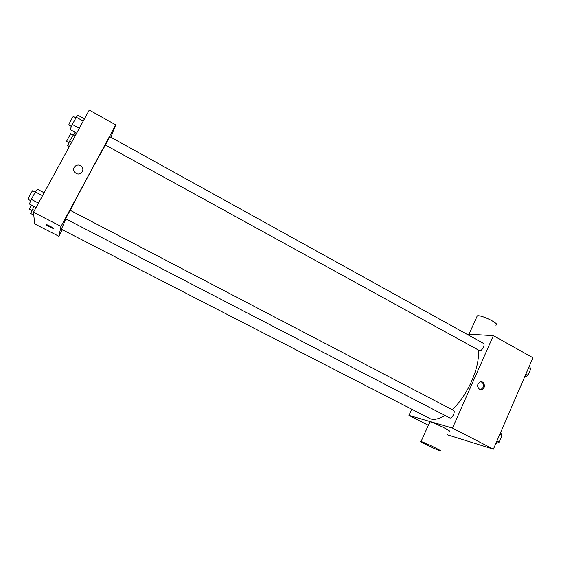 <?xml version="1.0" encoding="UTF-8"?>
<svg xmlns="http://www.w3.org/2000/svg" width="561" height="561" viewBox="0 0 561 561"><rect width="100%" height="100%" fill="white"/><g stroke="black" fill="none" stroke-linecap="round" stroke-linejoin="round"><path stroke-width="0.84" d="M466.563 334.04L493.371 335.646L532.95 357.736L493.392 449.165L447.264 434.768M493.371 335.646L452.482 428.092L493.392 449.165M479.48 389.229C476.773 386.501 477.018 384.068 480.209 381.936C484.585 380.456 486.198 388.563 481.717 389.502L479.48 389.229M65.903 218.951L61.331 229.211L430.603 418.92C434.593 420.021 439.368 418.864 444.915 415.442M452.194 409.705C467.755 395.554 480.447 366.165 478.217 350.015M452.482 428.092L408.962 415.385L411.669 409.397M479.704 350.737C482.046 351.172 485.538 344.272 483.435 343.367L109.788 136.674L105.342 144.976L479.704 350.737M449.866 417.98C452.187 418.836 455.777 411.311 453.491 410.379L70.16 210.284L65.609 218.769L449.866 417.98M408.962 415.385L428.316 425.287M429.698 422.209L429.894 421.767L430.596 421.942C435.778 423.352 453.176 432.082 448.884 431.114M421.753 441.731C426.823 443.435 444.319 452.124 440.14 450.855C436.577 449.964 416.662 440.203 421.066 441.507L421.753 441.731M495.798 325.149C501.064 324.447 481.583 314.623 477.278 315.822L476.752 317M481.247 381.81C484.599 384.39 484.515 386.915 480.994 389.369L480.034 389.46M70.237 210.326C80.468 190.207 97.859 157.971 105.391 145.11M110.826 137.249L115.734 124.851L61.023 226.42L58.87 236.279L62.383 229.751M61.023 226.42L33.499 212.24L89.248 110.068L115.734 124.851M76.114 173.398L74.725 172.297C70.602 167.865 78.126 162.045 81.773 166.813C85.027 170.404 80.314 175.895 76.114 173.398M33.499 212.24L34.656 223.888L58.87 236.279M53.828 228.572L53.583 228.572C52.299 228.341 45.771 224.87 45.981 224.526L46.226 224.512C47.839 224.828 55.546 229.084 53.583 228.572C52.292 228.341 45.771 224.877 45.974 224.526L45.981 224.512M74.725 172.297C70.602 167.865 78.126 162.045 81.773 166.82L81.773 166.813M34.004 206.385L30.624 213.489L33.786 215.108M32.377 209.358L34.48 210.445M31.886 210.515L29.41 209.218L31.36 205.017M76.499 133.434L74.837 132.522L69.69 141.042L67.706 145.587L69.375 146.491M73.288 134.465L75.328 135.58M69.69 141.042L71.738 142.157M68.94 142.753L66.521 141.358L70.637 133.707L72.993 134.998M44.13 192.753L37.447 189.253L35.371 191.946L31.304 199.379L29.382 203.994L36.1 207.472M35.371 191.946L42.531 195.684M31.304 199.379L38.485 203.103M30.743 200.719L28.05 199.295C27.826 198.769 32.426 190.291 32.699 190.733L35.294 192.086M84.452 118.862L77.951 115.257L76.275 117.235L72.327 124.444L70.125 129.563L76.661 133.146M76.275 117.235L83.238 121.092M72.327 124.444L79.311 128.287M71.457 126.463L68.828 124.907C68.87 123.946 73.105 116.078 73.344 116.513L75.896 117.929M500.615 432.468L501.983 435.539L499.122 442.159L495.686 443.863M499.781 434.389L501.983 435.539M496.92 441.009L499.122 442.159M529.303 366.165L530.818 368.815L528.034 375.267L524.5 377.273M528.672 367.623L530.818 368.815M525.881 374.082L528.034 375.267M429.894 421.767L421.066 441.507M469.066 334.188L477.278 315.822M480.994 389.369L481.717 389.502"/></g></svg>
